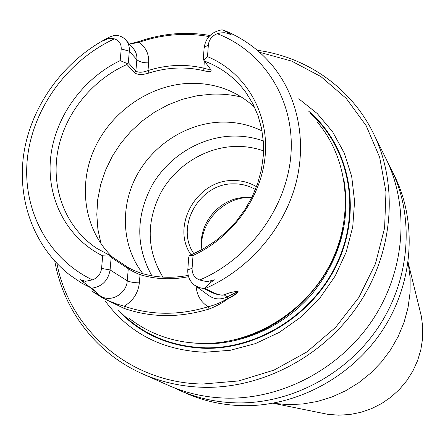 <?xml version="1.0" encoding="UTF-8"?>
<svg xmlns="http://www.w3.org/2000/svg" width="445" height="445" viewBox="0 0 445 445"><rect width="100%" height="100%" fill="white"/><g stroke="black" fill="none" stroke-linecap="round" stroke-linejoin="round"><path stroke-width="0.67" d="M257.243 50.274C306.282 56.865 350.844 87.459 373.283 133.066L385.776 158.27C409.745 206.547 405.445 270.065 372.86 319.493C340.208 368.855 281.919 399.599 225.882 398.125C205.368 397.519 186.077 393.208 168.004 385.186L142.305 373.744C95.814 353.202 63.418 309.931 54.813 261.204M373.283 133.066C398.525 183.88 393.847 251.114 359.176 303.59C324.438 356 262.567 388.741 203.354 387.306C181.682 386.705 161.329 382.188 142.305 373.744M388.418 163.893L391.261 169.334C414.668 216.487 410.524 278.364 378.851 326.458C347.111 374.484 290.396 404.355 235.761 402.87C215.758 402.263 196.935 398.041 179.285 390.215L173.734 387.595M179.285 390.215L185.877 393.146C203.276 400.867 221.827 405.033 241.529 405.645C295.341 407.13 351.138 377.772 382.35 330.524C413.494 283.209 417.538 222.289 394.465 175.803L391.261 169.334M129.378 44.066L139.062 41.463C162.631 33.319 186.266 31.339 209.968 35.517M317.697 122.586C348.741 159.321 354.582 216.932 330.001 264.614C305.47 312.295 252.944 344.313 202.002 343.468C174.457 342.761 150.31 334.484 129.551 318.631M203.677 288.488L204.605 288.238L213.439 292.638C218.807 294.952 222.372 295.68 224.135 294.812C229.398 292.61 234.042 291.492 238.069 291.453C236.746 293.733 233.514 296.064 228.363 298.439C222.7 302.722 216.292 306.249 209.139 309.014C179.591 317.964 151.25 317.763 124.116 308.402L102.344 297.811L91.603 290.941L97.511 294.279C100.259 295.675 93.85 290.435 91.075 288.199L91.937 288.393C94.385 290.702 100.259 295.113 97.544 294.301L91.765 291.041L102.189 297.588L108.202 300.636L116.195 303.824L124.177 306.193C150.977 315.416 178.957 315.605 208.127 306.755C215.336 304.959 222.011 302.111 228.152 298.206C233.197 295.858 236.462 293.644 237.947 291.558C234.148 291.514 229.553 292.604 224.169 294.835C215.869 295.775 210.107 291.314 204.333 288.727L198.937 287.526L194.715 285.306C189.804 281.49 187.495 276.339 187.796 269.848L188.73 257.154L189.347 255.764L193.03 255.469C233.386 237.307 262.912 195.116 265.415 152.568C267.935 109.982 243.888 71.595 207.504 56.66L203.721 60.125L210.93 69.782C211.915 71.834 209.512 72.14 203.727 70.705C185.671 66.461 167.431 67.234 149.003 73.025C142.478 75.021 137.672 74.949 134.59 72.802L126.997 64.481C91.537 80.106 64.236 114.482 57.611 152.079C51.092 189.659 66.099 228.046 96.788 248.349L110.143 255.597L127.276 266.922C130.357 268.964 135.058 271.083 141.365 273.286C156.367 277.775 171.981 278.475 188.213 275.388M204.605 288.238L210.735 282.475L214.345 279.805L207.709 281.501L203.966 281.079L199.722 279.994C194.543 277.969 192.001 274.076 192.095 268.307L193.03 255.469M208.371 44.806L204.144 47.637C205.785 37.714 211.698 31.779 221.883 29.826L223.079 29.982L231.144 34.654L226.466 33.041L224.336 32.735L220.742 32.897L217.266 33.714C212.037 35.806 209.067 39.499 208.371 44.806L207.504 56.66M126.997 64.481L127.198 63.535L120.183 60.615C82.52 78.715 54.802 117.319 50.608 157.947C46.486 198.531 66.783 238.186 102.695 255.825L101.566 268.424C100.742 274.087 97.689 277.903 92.415 279.872L85.512 281.312L80.183 279.61L90.891 287.915M120.183 60.615L121.224 48.961C121.379 43.777 119.093 40.406 114.365 38.854L111.367 38.376L108.485 38.543L102.45 41.057L109.809 36.913L114.91 35.25C119.399 35.344 123.059 36.952 125.891 40.078C128.494 43.148 129.634 46.847 129.317 51.169L128.299 62.717L135.87 71.067C138.523 72.769 142.567 72.602 148.001 70.571C166.786 64.659 185.381 63.863 203.793 68.18C207.832 69.459 209.945 69.642 210.135 68.719M189.347 255.764L203.054 248.994L215.246 241.101L226.461 231.739L236.484 221.082L245.128 209.317L252.243 196.668L257.7 183.373L261.399 169.673L263.295 155.822L263.368 142.066L261.621 128.655L258.106 115.817L252.905 103.78L246.124 92.738C235.338 77.997 221.41 67.434 204.344 61.048M254.579 107.173C236.306 90.569 214.462 82.631 189.053 83.36C149.448 84.995 110.955 111.873 94.296 149.103C77.636 186.31 84.583 230.76 112.657 257.26M188.569 276.69C171.753 280.011 155.578 279.338 140.03 274.682C134.852 272.512 130.93 270.516 128.277 268.697L111.172 257.433L110.143 255.597M110.227 256.075L102.695 255.825M262.055 130.958C249.222 124.65 235.494 121.708 220.87 122.119C186.299 123.276 152.546 145.148 136.126 176.676C119.766 208.21 122.119 247.164 142.956 273.753M256.504 186.716C249.367 182.467 241.535 180.403 233.008 180.525C196.979 179.769 170.485 226.321 191.111 254.857M263.29 140.92C253.366 137.41 243.053 135.803 232.34 136.092C200.328 137.082 168.955 156.295 152.39 184.731C135.753 215.986 135.575 246.341 151.867 275.805M248.043 197.48C223.446 198.225 201.251 221.354 201.518 245.963M251.709 197.758L246.057 197.463C220.08 197.174 197.107 224.291 201.947 249.612M255.413 189.526C248.761 185.637 241.474 183.746 233.558 183.852C199.727 183.123 174.729 226.705 193.875 253.65M308.552 111.089C348.09 144.436 362.058 205.64 339.468 258.818C317.035 312.017 260.503 349.381 205.356 348.324C169.912 347.078 140.692 334.295 117.686 309.97M298.762 98.779L317.268 113.564L332.626 131.82L344.258 152.997L351.689 176.426L354.576 201.335L352.746 226.855L346.199 252.081L335.13 276.095L319.899 298L301.054 316.99L279.299 332.37L255.424 343.596L230.326 350.282L204.911 352.251C162.203 350.349 128.894 333.166 104.987 300.698M56.899 263.423C69.553 329.906 129.845 383.017 202.709 384.029L238.681 380.942L273.981 370.112L306.85 351.956L335.636 327.32L358.887 297.405L375.458 263.724L384.602 227.974L385.971 191.917L379.668 157.296L366.157 125.679L346.249 98.44L321.001 76.651L291.653 61.099L259.546 52.271M208.972 36.562C185.532 32.402 162.152 34.354 138.829 42.408L129.406 44.105M204.144 47.637L203.282 59.363L203.721 60.125M127.198 63.535L128.299 62.717M111.172 257.433L110.071 269.926C108.202 280.539 102.139 286.619 91.892 288.16M127.276 266.922L128.277 268.697L127.253 280.767C129.79 282.03 133.823 282.731 139.357 282.864L140.03 274.682L141.365 273.286M203.727 70.705L204.316 61.01M149.003 73.025L148.001 70.571L148.647 62.867C143.223 62.89 139.291 61.833 136.849 59.686L129.317 51.169L121.224 48.961M148.647 62.867C149.108 53.889 145.838 47.07 138.829 42.408L139.062 41.463M224.035 30.36C242.709 37.903 258.606 49.378 271.728 64.781C298.183 96.27 307.606 142.678 294.957 186.85C282.158 230.961 247.704 270.032 205.195 288.532L204.333 288.727M224.135 294.812L227.011 296.999C220.625 299.897 214.674 299.502 209.167 295.808L194.715 285.306M238.069 291.453L227.011 296.999L228.363 298.439M209.139 309.014L208.127 306.755C200.817 302.066 196.823 295.263 196.145 286.346M124.116 308.402L124.177 306.193C133.094 300.898 138.15 293.122 139.357 282.864M91.603 290.941L92.004 291.219M107.362 38.175C64.436 60.72 32.413 103.963 24.241 150.983C16.276 197.964 33.219 246.491 69.904 275.082L81.63 283.092L91.937 288.393M319.933 412.732L327.57 414.278L338.634 415.174L349.792 414.523L360.823 412.343L371.514 408.649L381.649 403.52L391.033 397.057L399.471 389.369L406.802 380.62L412.882 370.98L417.588 360.639L420.831 349.809L422.561 338.695L422.75 327.526L421.398 316.506L419.54 308.936M272.974 403.259L287.553 404.605L302.433 404.027L317.241 401.501L331.731 397.068L345.632 390.782L358.698 382.756L370.696 373.121L381.409 362.046L390.643 349.737L398.236 336.409L404.06 322.302L408.021 307.673L410.062 292.777L410.151 277.88L408.148 262.411M199.722 279.994C250.674 258.228 288.282 205.212 291.108 151.923C294 98.579 262.984 51.147 217.266 33.714M114.365 38.854C67.529 60.67 32.802 108.185 27.373 158.526C22.022 208.8 47.287 258.284 92.415 279.872M241.746 97.177C232.09 94.791 222.211 93.778 212.115 94.151L197.168 95.725L182.433 99.302L168.182 104.798L154.654 112.101L142.094 121.079L130.713 131.57L120.717 143.385L112.285 156.317L105.56 170.14L100.681 184.614L97.733 199.482L96.799 214.484L97.9 229.347L101.043 243.788M263.535 150.872C254.473 147.668 245.05 146.188 235.266 146.427C205.351 147.284 176.036 165.518 161.023 192.346C145.999 221.888 146.633 250.146 162.92 277.118M310.243 113.214C348.53 147.067 361.273 207.709 338.417 260.014C315.7 312.34 259.836 348.847 205.39 347.823C171.141 346.672 142.634 334.59 119.877 311.572M343.957 180.103C350.582 221.065 340.052 258.873 312.379 293.533C285.178 325.423 244.155 344.352 204.622 343.835L188.102 342.505M343 227.768C333.4 280.751 288.226 327.82 235.683 339.596M338.945 243.198C325.996 284.622 291.786 320.267 250.936 334.907M125.891 40.078L133.461 48.75C136.025 51.781 137.155 55.43 136.849 59.686L135.87 71.067L134.59 72.802M227.111 33.269L228.007 32.752M106.127 39.31L106.149 38.849M101.566 268.424L110.071 269.926L127.253 280.767C126.647 293.439 111.3 302.65 101.276 296.409L97.511 294.279M102.344 297.811L101.276 296.409L91.765 291.041M209.923 281.14L210.735 282.475M192.095 268.307L187.796 269.848M83.738 280.967L83.599 282.264M339.146 242.581C326.291 284.444 291.631 320.561 250.329 335.13M421.398 316.506L408.315 263.24M327.57 414.278L273.814 403.393"/></g></svg>
